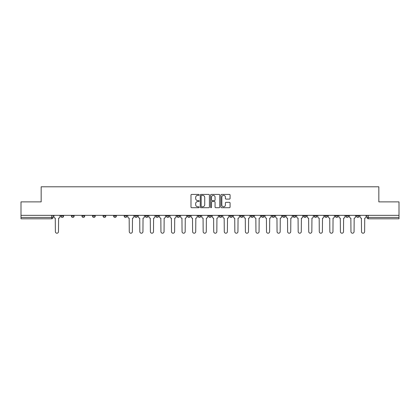 <?xml version="1.0" encoding="UTF-8"?>
<svg xmlns="http://www.w3.org/2000/svg" width="420" height="420" viewBox="0 0 420 420"><rect width="100%" height="100%" fill="white"/><g stroke="black" fill="none" stroke-linecap="round" stroke-linejoin="round"><path stroke-width="0.63" d="M199.174 194.891A0.467 0.467 0 0 0 198.707 194.423L191.651 194.423A0.667 0.667 0 0 0 190.984 195.09L190.984 207.044A0.667 0.667 0 0 0 191.651 207.711L198.707 207.711A0.467 0.467 0 0 0 199.174 207.244A0.467 0.467 0 0 0 198.707 206.782L197.794 206.782A2.126 2.126 0 0 1 195.667 204.656L195.667 203.658A2.126 2.126 0 0 1 197.794 201.532L198.707 201.532A0.467 0.467 0 0 0 199.174 201.07A0.467 0.467 0 0 0 198.707 200.603L197.794 200.603A2.126 2.126 0 0 1 195.667 198.476L195.667 197.479A2.126 2.126 0 0 1 197.794 195.358L198.707 195.358A0.467 0.467 0 0 0 199.174 194.891M345.881 215.345L345.881 216.09L348.584 216.09A1.355 1.355 0 0 1 347.235 217.445A1.355 1.355 0 0 1 345.881 216.09L345.881 215.345M335.323 215.345L335.323 216.09L338.032 216.09A1.355 1.355 0 0 1 336.677 217.445A1.355 1.355 0 0 1 335.323 216.09L335.323 215.345M271.987 215.345L271.987 216.09L274.691 216.09A1.355 1.355 0 0 1 273.336 217.445A1.355 1.355 0 0 1 271.987 216.09L271.987 215.345M261.429 215.345L261.429 216.09L264.133 216.09A1.355 1.355 0 0 1 262.784 217.445A1.355 1.355 0 0 1 261.429 216.09L261.429 215.345M250.871 215.345L250.871 216.09L253.58 216.09A1.355 1.355 0 0 1 252.226 217.445A1.355 1.355 0 0 1 250.871 216.09L250.871 215.345M229.761 215.345L229.761 216.09L232.465 216.09A1.355 1.355 0 0 1 231.11 217.445A1.355 1.355 0 0 1 229.761 216.09L229.761 215.345M208.646 216.09L208.646 215.345L208.646 216.09A1.355 1.355 0 0 0 210 217.445A1.355 1.355 0 0 1 208.646 216.09L211.355 216.09A1.355 1.355 0 0 1 210 217.445A1.355 1.355 0 0 0 211.355 216.09L211.355 215.345L211.355 216.09M198.088 216.09L198.088 215.345L198.088 216.09A1.355 1.355 0 0 0 199.442 217.445A1.355 1.355 0 0 1 198.088 216.09L200.797 216.09A1.355 1.355 0 0 1 199.442 217.445M187.535 216.09L187.535 215.345L187.535 216.09A1.355 1.355 0 0 0 188.89 217.445A1.355 1.355 0 0 1 187.535 216.09L190.239 216.09A1.355 1.355 0 0 1 188.89 217.445A1.355 1.355 0 0 0 190.239 216.09L190.239 215.345L190.239 216.09M176.978 215.345L176.978 216.09L179.686 216.09A1.355 1.355 0 0 1 178.332 217.445A1.355 1.355 0 0 1 176.978 216.09L176.978 215.345M166.42 215.345L166.42 216.09L169.129 216.09A1.355 1.355 0 0 1 167.774 217.445A1.355 1.355 0 0 1 166.42 216.09L166.42 215.345M155.867 215.345L155.867 216.09L158.571 216.09A1.355 1.355 0 0 1 157.216 217.445A1.355 1.355 0 0 1 155.867 216.09L155.867 215.345M145.309 216.09L145.309 215.345L145.309 216.09A1.355 1.355 0 0 0 146.664 217.445A1.355 1.355 0 0 1 145.309 216.09L148.013 216.09A1.355 1.355 0 0 1 146.664 217.445M124.194 216.09L124.194 215.345L124.194 216.09A1.355 1.355 0 0 0 125.549 217.445A1.355 1.355 0 0 1 124.194 216.09L126.903 216.09A1.355 1.355 0 0 1 125.549 217.445A1.355 1.355 0 0 0 126.903 216.09L126.903 215.345L126.903 216.09M113.642 216.09L113.642 215.345L113.642 216.09A1.355 1.355 0 0 0 114.991 217.445A1.355 1.355 0 0 1 113.642 216.09L116.345 216.09A1.355 1.355 0 0 1 114.991 217.445A1.355 1.355 0 0 0 116.345 216.09L116.345 215.345L116.345 216.09M103.084 216.09L103.084 215.345L103.084 216.09A1.355 1.355 0 0 0 104.438 217.445A1.355 1.355 0 0 1 103.084 216.09L105.788 216.09A1.355 1.355 0 0 1 104.438 217.445A1.355 1.355 0 0 0 105.788 216.09L105.788 215.345L105.788 216.09M92.526 216.09L92.526 215.345L92.526 216.09A1.355 1.355 0 0 0 93.88 217.445A1.355 1.355 0 0 1 92.526 216.09L95.235 216.09A1.355 1.355 0 0 1 93.88 217.445M81.968 216.09L81.968 215.345L81.968 216.09A1.355 1.355 0 0 0 83.323 217.445A1.355 1.355 0 0 1 81.968 216.09L84.677 216.09A1.355 1.355 0 0 1 83.323 217.445A1.355 1.355 0 0 0 84.677 216.09L84.677 215.345L84.677 216.09M71.416 216.09L71.416 215.345L71.416 216.09A1.355 1.355 0 0 0 72.765 217.445A1.355 1.355 0 0 1 71.416 216.09L74.12 216.09A1.355 1.355 0 0 1 72.765 217.445A1.355 1.355 0 0 0 74.12 216.09L74.12 215.345L74.12 216.09M229.409 199.106A0.667 0.667 0 0 0 230.076 198.445L230.076 195.09A0.667 0.667 0 0 0 229.409 194.423L221.576 194.423A0.667 0.667 0 0 0 220.91 195.09L220.91 207.044A0.667 0.667 0 0 0 221.576 207.711L229.409 207.711A0.667 0.667 0 0 0 230.076 207.044L230.076 202.997A0.667 0.667 0 0 0 229.409 202.33L226.06 202.33A0.667 0.667 0 0 0 225.393 202.997L225.393 205.002A1.774 1.774 0 0 1 223.619 206.782A1.774 1.774 0 0 1 221.839 205.002L221.839 197.132A1.774 1.774 0 0 1 223.619 195.358A1.774 1.774 0 0 1 225.393 197.132L225.393 198.445A0.667 0.667 0 0 0 226.06 199.106L229.409 199.106M21 215.345L21 201.878L41.165 201.878L41.165 186.79L378.835 186.79L378.835 201.878L399 201.878L399 215.345L21 215.345L21 217.445L53.009 217.445L53.009 215.345L53.009 217.445A1.355 1.355 0 0 1 51.655 218.799L21 218.799L21 217.445M209.417 195.09A0.667 0.667 0 0 0 208.756 194.423L200.917 194.423A0.667 0.667 0 0 0 200.251 195.09L200.251 207.044A0.667 0.667 0 0 0 200.917 207.711L208.756 207.711A0.667 0.667 0 0 0 209.417 207.044L209.417 195.09M211.244 194.423L219.083 194.423A0.667 0.667 0 0 1 219.749 195.09L219.749 207.044A0.667 0.667 0 0 1 219.083 207.711L215.728 207.711A0.667 0.667 0 0 1 215.066 207.044L215.066 202.198A0.667 0.667 0 0 0 214.4 201.532L212.173 201.532A0.667 0.667 0 0 0 211.512 202.198L211.512 207.244A0.467 0.467 0 0 1 211.045 207.711A0.467 0.467 0 0 1 210.583 207.244L210.583 195.09A0.667 0.667 0 0 1 211.244 194.423M366.991 215.345L366.991 217.445L399 217.445L399 218.799L368.345 218.799A1.355 1.355 0 0 1 366.991 217.445M399 215.345L399 217.445M359.142 215.345L359.142 216.09A1.355 1.355 0 0 1 357.788 217.445A1.355 1.355 0 0 1 356.438 216.09L359.142 216.09M356.438 215.345L356.438 216.09M348.584 215.345L348.584 216.09M338.032 215.345L338.032 216.09L338.032 215.345M327.474 215.345L327.474 216.09A1.355 1.355 0 0 1 326.119 217.445A1.355 1.355 0 0 1 324.765 216.09L327.474 216.09M324.765 215.345L324.765 216.09M316.916 215.345L316.916 216.09A1.355 1.355 0 0 1 315.562 217.445A1.355 1.355 0 0 1 314.213 216.09L316.916 216.09M314.213 215.345L314.213 216.09M306.358 215.345L306.358 216.09A1.355 1.355 0 0 1 305.009 217.445A1.355 1.355 0 0 1 303.655 216.09L306.358 216.09M303.655 215.345L303.655 216.09M295.806 215.345L295.806 216.09A1.355 1.355 0 0 1 294.452 217.445A1.355 1.355 0 0 1 293.097 216.09L295.806 216.09M293.097 215.345L293.097 216.09M285.248 215.345L285.248 216.09A1.355 1.355 0 0 1 283.894 217.445A1.355 1.355 0 0 1 282.539 216.09L285.248 216.09M282.539 215.345L282.539 216.09M274.691 215.345L274.691 216.09A1.355 1.355 0 0 1 273.336 217.445M264.133 215.345L264.133 216.09M253.58 216.09L253.58 215.345L253.58 216.09A1.355 1.355 0 0 1 252.226 217.445M243.023 215.345L243.023 216.09A1.355 1.355 0 0 1 241.668 217.445A1.355 1.355 0 0 1 240.314 216.09A1.355 1.355 0 0 0 241.668 217.445A1.355 1.355 0 0 0 243.023 216.09L240.314 216.09L240.314 215.345M232.465 216.09L232.465 215.345L232.465 216.09A1.355 1.355 0 0 1 231.11 217.445M221.912 215.345L221.912 216.09A1.355 1.355 0 0 1 220.558 217.445A1.355 1.355 0 0 1 219.203 216.09A1.355 1.355 0 0 0 220.558 217.445M219.203 215.345L219.203 216.09L221.912 216.09M200.797 215.345L200.797 216.09L200.797 215.345M179.686 216.09L179.686 215.345L179.686 216.09A1.355 1.355 0 0 1 178.332 217.445M169.129 216.09L169.129 215.345L169.129 216.09A1.355 1.355 0 0 1 167.774 217.445M158.571 216.09L158.571 215.345L158.571 216.09A1.355 1.355 0 0 1 157.216 217.445M148.013 215.345L148.013 216.09L148.013 215.345M137.461 216.09L137.461 215.345L137.461 216.09A1.355 1.355 0 0 1 136.106 217.445A1.355 1.355 0 0 1 134.752 216.09L137.461 216.09A1.355 1.355 0 0 1 136.106 217.445M134.752 215.345L134.752 216.09M95.235 215.345L95.235 216.09L95.235 215.345M63.562 215.345L63.562 216.09A1.355 1.355 0 0 1 62.213 217.445A1.355 1.355 0 0 1 60.858 216.09A1.355 1.355 0 0 0 62.213 217.445A1.355 1.355 0 0 0 63.562 216.09L63.562 215.345M60.858 215.345L60.858 216.09L63.562 216.09M51.655 215.345L51.655 218.799A1.355 1.355 0 0 0 53.009 217.445M201.647 195.358A0.467 0.467 0 0 0 201.18 195.82L201.18 206.315A0.467 0.467 0 0 0 201.647 206.782L202.608 206.782A2.126 2.126 0 0 0 204.734 204.656L204.734 197.479A2.126 2.126 0 0 0 202.608 195.358L201.647 195.358M215.066 197.164A1.774 1.774 0 0 0 213.287 195.389A1.774 1.774 0 0 0 211.512 197.164L211.512 199.941A0.667 0.667 0 0 0 212.173 200.603L214.4 200.603A0.667 0.667 0 0 0 215.066 199.941L215.066 197.164M53.923 216.767L53.923 215.345L53.923 216.767A1.355 1.355 0 0 0 55.272 218.122L55.377 231.656A1.554 1.554 0 0 0 56.931 233.21A1.554 1.554 0 0 0 58.49 231.656L58.59 218.122A1.355 1.355 0 0 0 59.945 216.767L59.945 215.345L59.945 216.767M55.272 218.122L55.377 231.656M58.49 231.656L58.59 218.122M138.374 216.767L138.374 215.345L138.374 216.767A1.355 1.355 0 0 0 139.724 218.122L139.828 231.656A1.554 1.554 0 0 0 141.383 233.21A1.554 1.554 0 0 0 142.942 231.656L143.041 218.122A1.355 1.355 0 0 0 144.396 216.767L144.396 215.345L144.396 216.767M148.927 216.767L148.927 215.345L148.927 216.767A1.355 1.355 0 0 0 150.281 218.122L150.381 231.656A1.554 1.554 0 0 0 151.94 233.21A1.554 1.554 0 0 0 153.494 231.656L153.599 218.122A1.355 1.355 0 0 0 154.954 216.767L154.954 215.345L154.954 216.767M159.484 216.767L159.484 215.345L159.484 216.767A1.355 1.355 0 0 0 160.839 218.122L160.939 231.656A1.554 1.554 0 0 0 162.498 233.21A1.554 1.554 0 0 0 164.052 231.656L164.152 218.122A1.355 1.355 0 0 0 165.506 216.767L165.506 215.345L165.506 216.767M170.042 216.767L170.042 215.345L170.042 216.767A1.355 1.355 0 0 0 171.397 218.122L171.497 231.656A1.554 1.554 0 0 0 173.05 233.21A1.554 1.554 0 0 0 174.61 231.656L174.709 218.122A1.355 1.355 0 0 0 176.064 216.767L176.064 215.345L176.064 216.767M180.6 216.767L180.6 215.345L180.6 216.767A1.355 1.355 0 0 0 181.949 218.122L182.054 231.656A1.554 1.554 0 0 0 183.608 233.21A1.554 1.554 0 0 0 185.167 231.656L185.267 218.122A1.355 1.355 0 0 0 186.622 216.767L186.622 215.345L186.622 216.767M191.153 216.767L191.153 215.345L191.153 216.767A1.355 1.355 0 0 0 192.507 218.122L192.607 231.656A1.554 1.554 0 0 0 194.166 233.21A1.554 1.554 0 0 0 195.72 231.656L195.825 218.122A1.355 1.355 0 0 0 197.174 216.767L197.174 215.345L197.174 216.767M201.71 216.767L201.71 215.345L201.71 216.767A1.355 1.355 0 0 0 203.065 218.122L203.165 231.656A1.554 1.554 0 0 0 204.724 233.21A1.554 1.554 0 0 0 206.278 231.656L206.378 218.122A1.355 1.355 0 0 0 207.732 216.767L207.732 215.345L207.732 216.767M212.268 216.767L212.268 215.345L212.268 216.767A1.355 1.355 0 0 0 213.623 218.122L213.722 231.656A1.554 1.554 0 0 0 215.276 233.21A1.554 1.554 0 0 0 216.835 231.656L216.935 218.122A1.355 1.355 0 0 0 218.29 216.767L218.29 215.345L218.29 216.767M222.826 216.767L222.826 215.345L222.826 216.767A1.355 1.355 0 0 0 224.175 218.122L224.28 231.656A1.554 1.554 0 0 0 225.834 233.21A1.554 1.554 0 0 0 227.393 231.656L227.493 218.122A1.355 1.355 0 0 0 228.847 216.767L228.847 215.345L228.847 216.767M233.378 216.767L233.378 215.345L233.378 216.767A1.355 1.355 0 0 0 234.733 218.122L234.833 231.656A1.554 1.554 0 0 0 236.392 233.21A1.554 1.554 0 0 0 237.946 231.656L238.051 218.122A1.355 1.355 0 0 0 239.4 216.767L239.4 215.345L239.4 216.767M243.936 216.767L243.936 215.345L243.936 216.767A1.355 1.355 0 0 0 245.291 218.122L245.39 231.656A1.554 1.554 0 0 0 246.95 233.21A1.554 1.554 0 0 0 248.504 231.656L248.603 218.122A1.355 1.355 0 0 0 249.958 216.767L249.958 215.345L249.958 216.767M254.494 216.767L254.494 215.345L254.494 216.767A1.355 1.355 0 0 0 255.848 218.122L255.948 231.656A1.554 1.554 0 0 0 257.502 233.21A1.554 1.554 0 0 0 259.061 231.656L259.161 218.122A1.355 1.355 0 0 0 260.516 216.767L260.516 215.345L260.516 216.767M265.046 216.767L265.046 215.345L265.046 216.767A1.355 1.355 0 0 0 266.401 218.122L266.506 231.656A1.554 1.554 0 0 0 268.06 233.21A1.554 1.554 0 0 0 269.619 231.656L269.719 218.122A1.355 1.355 0 0 0 271.073 216.767L271.073 215.345L271.073 216.767M275.604 216.767L275.604 215.345L275.604 216.767A1.355 1.355 0 0 0 276.959 218.122L277.058 231.656A1.554 1.554 0 0 0 278.618 233.21A1.554 1.554 0 0 0 280.171 231.656L280.276 218.122A1.355 1.355 0 0 0 281.626 216.767L281.626 215.345L281.626 216.767M127.817 215.345L127.817 216.767A1.355 1.355 0 0 0 129.171 218.122L129.271 231.656A1.554 1.554 0 0 0 130.825 233.21A1.554 1.554 0 0 0 132.384 231.656L132.484 218.122A1.355 1.355 0 0 0 133.838 216.767L133.838 215.345M139.724 218.122L139.828 231.656M142.942 231.656L143.041 218.122M150.281 218.122L150.381 231.656M153.494 231.656L153.599 218.122M160.839 218.122L160.939 231.656M164.052 231.656L164.152 218.122M171.397 218.122L171.497 231.656M174.61 231.656L174.709 218.122M181.949 218.122L182.054 231.656M185.167 231.656L185.267 218.122M192.507 218.122L192.607 231.656M195.72 231.656L195.825 218.122M203.065 218.122L203.165 231.656M206.278 231.656L206.378 218.122M213.623 218.122L213.722 231.656M216.835 231.656L216.935 218.122M224.175 218.122L224.28 231.656M227.393 231.656L227.493 218.122M234.733 218.122L234.833 231.656M237.946 231.656L238.051 218.122M245.291 218.122L245.39 231.656M248.504 231.656L248.603 218.122M255.848 218.122L255.948 231.656M259.061 231.656L259.161 218.122M266.401 218.122L266.506 231.656M269.619 231.656L269.719 218.122M276.959 218.122L277.058 231.656M280.171 231.656L280.276 218.122M286.162 216.767L286.162 215.345L286.162 216.767A1.355 1.355 0 0 0 287.516 218.122L287.616 231.656A1.554 1.554 0 0 0 289.175 233.21A1.554 1.554 0 0 0 290.729 231.656L290.829 218.122A1.355 1.355 0 0 0 292.183 216.767L292.183 215.345L292.183 216.767M287.516 218.122L287.616 231.656M290.729 231.656L290.829 218.122M296.719 216.767L296.719 215.345L296.719 216.767A1.355 1.355 0 0 0 298.074 218.122L298.174 231.656A1.554 1.554 0 0 0 299.728 233.21A1.554 1.554 0 0 0 301.287 231.656L301.387 218.122A1.355 1.355 0 0 0 302.741 216.767L302.741 215.345L302.741 216.767M298.074 218.122L298.174 231.656M301.287 231.656L301.387 218.122M307.272 216.767L307.272 215.345L307.272 216.767A1.355 1.355 0 0 0 308.627 218.122L308.731 231.656A1.554 1.554 0 0 0 310.286 233.21A1.554 1.554 0 0 0 311.84 231.656L311.945 218.122A1.355 1.355 0 0 0 313.299 216.767L313.299 215.345L313.299 216.767M308.627 218.122L308.731 231.656M311.84 231.656L311.945 218.122M317.83 216.767L317.83 215.345L317.83 216.767A1.355 1.355 0 0 0 319.184 218.122L319.284 231.656A1.554 1.554 0 0 0 320.843 233.21A1.554 1.554 0 0 0 322.397 231.656L322.502 218.122A1.355 1.355 0 0 0 323.852 216.767L323.852 215.345L323.852 216.767M319.184 218.122L319.284 231.656M322.397 231.656L322.502 218.122M328.387 216.767L328.387 215.345L328.387 216.767A1.355 1.355 0 0 0 329.742 218.122L329.842 231.656A1.554 1.554 0 0 0 331.401 233.21A1.554 1.554 0 0 0 332.955 231.656L333.055 218.122A1.355 1.355 0 0 0 334.409 216.767L334.409 215.345L334.409 216.767M329.742 218.122L329.842 231.656M332.955 231.656L333.055 218.122M338.945 216.767L338.945 215.345L338.945 216.767A1.355 1.355 0 0 0 340.294 218.122L340.399 231.656A1.554 1.554 0 0 0 341.954 233.21A1.554 1.554 0 0 0 343.513 231.656L343.613 218.122A1.355 1.355 0 0 0 344.967 216.767L344.967 215.345L344.967 216.767M340.294 218.122L340.399 231.656M343.513 231.656L343.613 218.122M349.498 216.767L349.498 215.345L349.498 216.767A1.355 1.355 0 0 0 350.852 218.122L350.957 231.656A1.554 1.554 0 0 0 352.511 233.21A1.554 1.554 0 0 0 354.065 231.656L354.17 218.122A1.355 1.355 0 0 0 355.525 216.767L355.525 215.345L355.525 216.767M350.852 218.122L350.957 231.656M354.065 231.656L354.17 218.122M360.056 216.767L360.056 215.345L360.056 216.767A1.355 1.355 0 0 0 361.41 218.122L361.51 231.656A1.554 1.554 0 0 0 363.069 233.21A1.554 1.554 0 0 0 364.623 231.656L364.728 218.122A1.355 1.355 0 0 0 366.077 216.767L366.077 215.345L366.077 216.767M361.41 218.122L361.51 231.656M364.623 231.656L364.728 218.122M368.345 215.345L368.345 218.799"/></g></svg>
